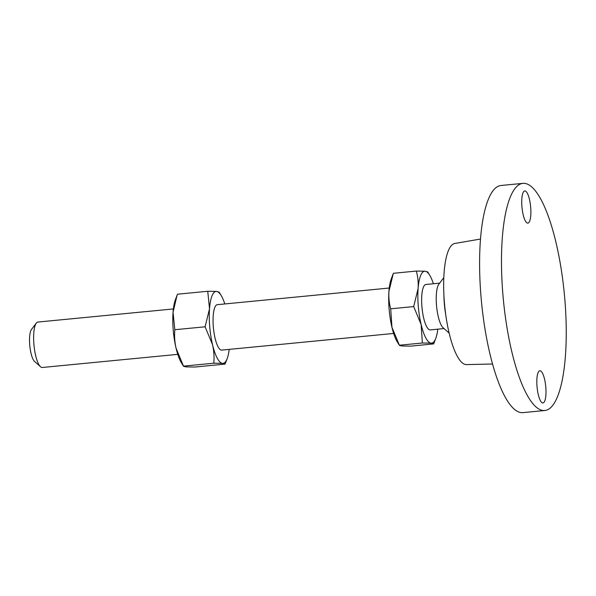 <?xml version="1.0" encoding="UTF-8"?>
<svg xmlns="http://www.w3.org/2000/svg" width="596" height="596" viewBox="0 0 596 596"><rect width="100%" height="100%" fill="white"/><g stroke="black" fill="none" stroke-linecap="round" stroke-linejoin="round"><path stroke-width="0.89" d="M527.661 223.113A16.166 4.336 -95.5 0 1 521.954 207.058A16.166 4.336 -95.5 0 1 524.756 190.936A16.166 4.336 -95.5 0 1 524.964 190.936A16.166 4.336 -95.5 0 1 530.663 206.991A16.166 4.336 -95.5 0 1 527.87 223.113A16.166 4.336 -95.5 0 1 527.661 223.113M542.762 402.948A16.166 4.336 -95.5 0 1 537.056 386.893A16.166 4.336 -95.5 0 1 539.857 370.764A16.166 4.336 -95.5 0 1 540.058 370.764A16.166 4.336 -95.5 0 1 545.765 386.819A16.166 4.336 -95.5 0 1 542.971 402.948A16.166 4.336 -95.5 0 1 542.762 402.948M173.369 308.937L37.906 322.056A22.819 6.124 84.5 0 0 36.296 323.121A22.819 6.124 84.5 0 0 34.009 345.36A22.819 6.124 84.5 0 0 40.521 366.749A22.819 6.124 84.5 0 0 42.011 367.486A22.819 6.124 84.5 0 0 42.309 367.486L177.772 354.359M393.651 333.447L221.719 350.105A22.819 6.124 -95.5 0 1 221.429 350.105A22.819 6.124 -95.5 0 1 213.375 327.442A22.819 6.124 -95.5 0 1 217.316 304.675L389.255 288.024M480.48 239.048L454.741 243.481A60.852 16.33 84.5 0 0 444.594 304.742A60.852 16.33 84.5 0 0 466.012 364.581A60.852 16.33 84.5 0 0 466.474 364.596L492.579 364.007M522.863 183.374L500.983 185.49A114.097 30.62 84.5 0 0 481.248 299.304A114.097 30.62 84.5 0 0 521.522 412.641A114.097 30.62 84.5 0 0 522.983 412.626L544.863 410.51A114.097 30.62 84.5 0 0 564.598 296.696A114.097 30.62 84.5 0 0 524.324 183.359A114.097 30.62 84.5 0 0 522.863 183.374A114.097 30.62 84.5 0 0 503.128 297.188A114.097 30.62 84.5 0 0 543.403 410.517A114.097 30.62 84.5 0 0 544.863 410.51M444.027 328.567L430.312 329.901A22.819 6.124 -95.5 0 1 430.014 329.901A22.819 6.124 -95.5 0 1 421.961 307.231A22.819 6.124 -95.5 0 1 425.909 284.471L439.632 283.145M427.66 271.97L425.09 271.217A36.133 9.7 84.5 0 0 418.109 288.524C418.474 282.482 417.885 276.663 416.336 271.068L425.09 271.217A36.133 9.7 -95.5 0 1 429.716 275.233A36.133 9.7 -95.5 0 1 433.389 283.748M435.818 338.23L433.694 343.899L431.132 343.154L422.37 342.998L421.126 324.492L413.691 306.582L418.109 288.524A36.133 9.7 84.5 0 0 421.126 324.492A36.133 9.7 84.5 0 0 431.132 343.154A36.133 9.7 84.5 0 0 435.818 338.23A36.133 9.7 84.5 0 0 437.792 329.171M443.789 277.669L438.887 284.121A22.819 6.124 84.5 0 0 436.6 306.359A22.819 6.124 84.5 0 0 443.111 327.748L449.168 333.142M443.923 295.512A34.233 9.186 84.5 0 0 445.875 315.604M416.336 271.068L393.345 273.296L388.935 291.355C388.562 297.397 389.158 303.222 390.708 308.81L391.952 327.323L399.387 345.226L422.37 342.998M433.694 343.899L410.711 346.127L401.957 345.978L399.424 345.375L397.331 341.962A36.133 9.7 -95.5 0 1 391.952 327.323A36.133 9.7 -95.5 0 1 388.935 291.355A36.133 9.7 -95.5 0 1 391.229 278.965L392.913 274.443M390.708 308.81L413.691 306.582M229.207 349.383A36.133 9.7 -95.5 0 1 227.232 358.442A36.133 9.7 -95.5 0 1 222.539 363.359A36.133 9.7 -95.5 0 1 212.541 344.697A36.133 9.7 -95.5 0 1 209.516 308.735A36.133 9.7 -95.5 0 1 216.497 291.422A36.133 9.7 -95.5 0 1 221.123 295.445A36.133 9.7 -95.5 0 1 224.804 303.953M219.067 292.174L216.497 291.422L207.743 291.273L209.516 308.735L205.106 326.794L212.541 344.697C213.934 350.917 214.351 357.086 213.785 363.21L222.539 363.359L225.109 364.104L227.232 358.442M36.296 323.121L31.476 329.461A16.733 4.492 84.5 0 0 29.8 345.769A16.733 4.492 84.5 0 0 34.575 361.452L40.521 366.749M225.109 364.104L194.832 367.039L186.071 366.89L183.538 366.287L181.445 362.875A36.133 9.7 -95.5 0 1 176.073 348.235A36.133 9.7 -95.5 0 1 173.049 312.267A36.133 9.7 -95.5 0 1 175.343 299.877L177.466 294.208L207.743 291.273M213.785 363.21L183.508 366.138L176.073 348.235C174.673 342.015 174.256 335.846 174.822 329.722L173.049 312.267L177.027 295.355M174.822 329.722L205.106 326.794M429.716 275.233L427.623 271.821M221.123 295.445L219.037 292.025"/></g></svg>
